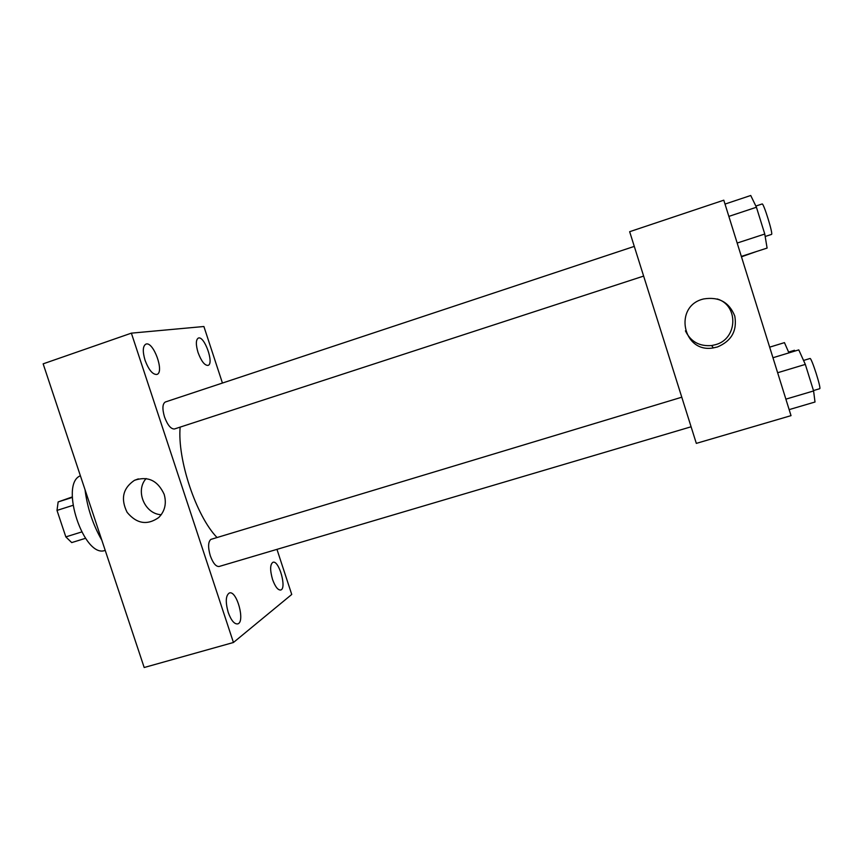 <?xml version="1.0" encoding="UTF-8"?>
<svg xmlns="http://www.w3.org/2000/svg" width="863" height="863" viewBox="0 0 863 863"><rect width="100%" height="100%" fill="white"/><g stroke="black" fill="none" stroke-linecap="round" stroke-linejoin="round"><path stroke-width="1.29" d="M81.564 531.996L65.836 536.894L57.001 510.411L58.145 501.932L72.276 496.937M65.836 536.894L71.715 542.59L85.448 538.329M72.913 505.362L57.001 510.411M72.287 497.422L58.145 501.932M105.21 550.357C84.121 559.095 59.083 484.014 80.388 475.772M101.834 540.227C92.934 524.747 87.336 507.929 85.038 489.742M276.958 549.364L291.737 594.456L233.442 642.493L144.186 667.509L43.15 363.841L131.37 333.15L203.895 326.505L222.438 383.053M145.038 360.216C148.738 369.947 152.675 374.693 156.861 374.445C164.79 372.525 153.355 340.842 145.89 344.121C142.762 346.031 142.471 351.392 145.038 360.216M228.21 612.406C231.122 620.368 234.272 624.208 237.638 623.917C245.524 622.363 236.861 590.055 229.375 592.967C225.696 595.394 225.308 601.867 228.21 612.406M272.514 579.364C275.146 586.646 277.854 590.195 280.658 590.022C287.077 588.803 279.008 559.828 272.956 562.277C270.033 564.316 269.892 570.012 272.514 579.364M198.037 352.482C201.295 361.198 204.617 365.502 208.015 365.405C214.456 363.916 204.369 335.362 198.339 338.069C195.815 339.698 195.707 344.51 198.037 352.482M233.442 642.493L131.37 333.15M164.153 494.294C166.742 503.453 164.93 511.198 158.716 517.541C147.228 525.556 136.699 523.819 127.131 512.352C120.453 498.879 122.891 488.21 134.445 480.324C147.81 475.783 157.713 480.443 164.153 494.294M161.23 514.715C144.725 514.089 134.93 490.637 146.149 478.544M634.283 246.397L165.34 401.996C162.438 403.787 162.158 408.76 164.499 416.915C167.584 425.114 170.896 429.138 174.445 428.976L643.636 276.084M681.781 397.207L210.842 539.407C208.069 541.899 207.897 547.358 210.292 555.772C213.021 563.172 215.966 566.743 219.116 566.484L691.09 426.786M180.14 427.131C177.271 459.601 196.203 516.106 217.001 537.487M696.322 443.377L629.656 231.694L723.798 200.184L791.026 415.642L696.322 443.377M717.369 346.991L713.334 347.897C682.633 353.625 673.162 305.685 703.755 298.932C718.89 296.527 729.235 302.233 734.791 316.074C737.293 330.766 731.49 341.068 717.369 346.991M717.239 298.965C738.922 305.459 737.595 338.997 715.567 344.661L711.684 345.545C699.375 346.538 690.627 341.64 685.416 330.853M789.149 409.623L815.006 402.018L813.593 390.95L805.33 364.402L798.782 349.893L772.957 357.735M813.593 390.95L785.88 399.148M805.33 364.402L777.639 372.74M803.55 360.454L810.001 358.501C811.414 357.174 821.619 389.019 819.677 388.717L813.475 390.561M741.339 256.419L767.099 248.08L764.769 234.035L756.43 207.249L750.734 195.491L725.017 204.078M764.769 234.035L737.175 243.042M756.43 207.249L728.857 216.397M755.859 206.052L762.126 203.97C763.539 202.611 773.399 234.466 771.533 234.402L765.179 236.484M788.944 352.881L784.456 342.633L769.656 347.163M788.588 352.082L794.456 350.292L795.082 351.014M741.468 256.807L756.161 251.618M134.445 480.324L138.328 478.889M711.684 345.545L713.334 347.897"/></g></svg>
